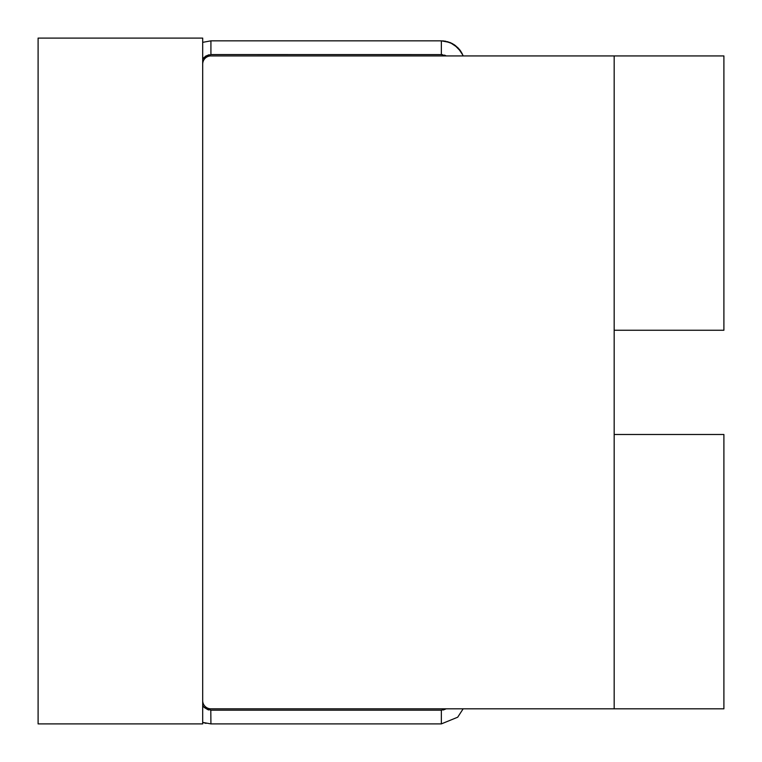 <?xml version="1.0" encoding="UTF-8"?>
<svg xmlns="http://www.w3.org/2000/svg" width="762" height="762" viewBox="0 0 762 762"><rect width="100%" height="100%" fill="white"/><g stroke="black" fill="none" stroke-linecap="round" stroke-linejoin="round"><path stroke-width="1.14" d="M614.172 55.931L210.922 55.931A8.23 8.23 0 0 0 202.692 64.16L202.692 700.583A8.23 8.23 0 0 0 210.922 708.812L614.172 708.812L614.172 55.931L614.172 330.251L723.9 330.251L723.9 55.931L614.172 55.931M202.692 38.1L38.1 38.1L38.1 723.9L202.692 723.9L202.692 38.1M614.172 434.492L614.172 708.812L723.9 708.812L723.9 434.492L614.172 434.492M210.798 710.184L210.922 723.9L202.692 722.395L206.054 723.386M441.35 53.74L441.35 40.91M442.331 54.597L210.922 54.559L210.922 40.843L441.35 40.843L449.932 42.482L454.343 44.796L460.686 51.13M203.978 707.212L202.692 705.526L204.083 707.317L210.922 710.184L441.35 710.184L441.35 723.9L210.922 723.9M460.8 51.311L459.934 50.082L460.8 51.311M459.677 49.74L459.181 49.139L459.677 49.74M458.133 47.977L454.247 44.739L461 51.616L454.247 44.739L458.133 47.977M452.818 43.863L450.19 42.586L457.972 47.806L462.82 55.064M462.334 53.988L461.762 52.902L462.334 53.988M443.684 40.967L442.474 40.872L443.684 40.967M462.772 54.94L463.01 55.531M443.246 709.994L446.294 708.812L441.35 710.184M460.362 50.673L453.923 44.529M452.723 43.805L445.332 41.186M443.96 40.996L449.932 42.482L454.343 44.796L460.372 50.673M441.35 54.559L446.294 55.931L444.551 55.112M445.818 41.272L444.932 41.119M459.496 49.52L455.285 45.463M448.123 41.853L447.437 41.653M445.751 41.262L444.837 41.11M443.884 40.986L442.589 40.881M209.102 54.731L205.645 56.14L202.692 59.217L204.187 57.321L210.922 54.559M204.283 707.517L207.94 709.708M208.083 709.755L208.921 709.974M462.067 53.464L457.648 47.482M459.991 50.159L455.2 45.406M463.163 55.931L460.829 51.349L454.343 44.796L449.932 42.482L441.35 40.843M210.922 40.843L202.692 42.348M441.35 723.9L457.705 717.204L463.163 708.812"/></g></svg>
